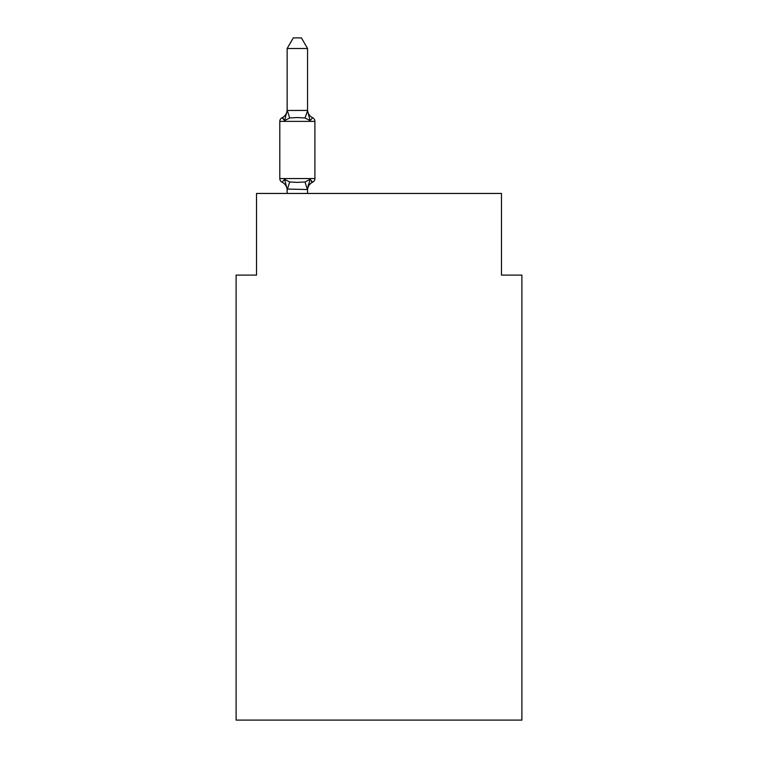 <?xml version="1.0" encoding="UTF-8"?>
<svg xmlns="http://www.w3.org/2000/svg" width="758" height="758" viewBox="0 0 758 758"><rect width="100%" height="100%" fill="white"/><g stroke="black" fill="none" stroke-linecap="round" stroke-linejoin="round"><path stroke-width="1.14" d="M521.892 720.1L521.892 275.097L501.474 275.097L501.474 193.451L256.526 193.451L256.526 275.097L236.108 275.097L236.108 720.1L521.892 720.1M307.559 190.296A8.982 8.982 0 0 1 312.609 182.214L310.107 179.343L312.609 182.214L310.107 179.343L312.609 182.214L310.107 179.343L312.609 182.214L310.107 179.343L312.609 182.214L310.107 179.343L307.388 189.509L287.14 189.083L287.14 190.296A8.982 8.982 0 0 0 282.09 182.214A4.084 4.084 0 0 1 279.797 178.547A4.084 4.084 0 0 0 282.09 182.214A4.084 4.084 0 0 1 279.797 178.547A4.084 4.084 0 0 0 282.09 182.214A4.084 4.084 0 0 1 279.797 178.547A4.084 4.084 0 0 0 282.09 182.214A4.084 4.084 0 0 1 279.797 178.547A4.084 4.084 0 0 0 282.09 182.214A4.084 4.084 0 0 1 279.797 178.547A4.084 4.084 0 0 0 282.09 182.214A4.084 4.084 0 0 1 279.797 178.547A4.084 4.084 0 0 0 282.09 182.214A4.084 4.084 0 0 1 279.797 178.547A4.084 4.084 0 0 0 282.09 182.214A4.084 4.084 0 0 1 279.797 178.547A4.084 4.084 0 0 0 282.09 182.214A4.084 4.084 0 0 1 279.797 178.547A4.084 4.084 0 0 0 282.09 182.214A4.084 4.084 0 0 1 279.797 178.547A4.084 4.084 0 0 0 282.09 182.214A4.084 4.084 0 0 1 279.797 178.547A4.084 4.084 0 0 0 282.09 182.214A4.084 4.084 0 0 1 279.797 178.547A4.084 4.084 0 0 0 282.09 182.214A4.084 4.084 0 0 1 279.797 178.547A4.084 4.084 0 0 0 282.09 182.214A4.084 4.084 0 0 1 279.797 178.547A4.084 4.084 0 0 0 282.09 182.214A4.084 4.084 0 0 1 279.797 178.547A4.084 4.084 0 0 0 282.09 182.214A4.084 4.084 0 0 1 279.797 178.547A4.084 4.084 0 0 0 282.09 182.214A4.084 4.084 0 0 1 279.797 178.547A4.084 4.084 0 0 0 282.09 182.214A4.084 4.084 0 0 1 279.797 178.547A4.084 4.084 0 0 0 282.09 182.214A4.084 4.084 0 0 1 279.797 178.547A4.084 4.084 0 0 0 282.09 182.214A4.084 4.084 0 0 1 279.797 178.547A4.084 4.084 0 0 0 282.09 182.214A4.084 4.084 0 0 1 279.797 178.547A4.084 4.084 0 0 0 282.09 182.214A4.084 4.084 0 0 1 279.797 178.547A4.084 4.084 0 0 0 282.09 182.214L284.591 179.343L282.09 182.214L284.591 179.343L282.09 182.214L284.591 179.343L282.09 182.214L284.591 179.343L282.09 182.214L284.591 179.343L282.09 182.214L284.591 179.343L282.09 182.214L284.591 179.343L282.09 182.214L284.591 179.343L282.09 182.214L284.591 179.343L282.09 182.214L284.591 179.343L282.09 182.214L284.591 179.343L282.09 182.214L284.591 179.343L289.689 181.967L297.344 182.375L305.01 181.967L310.107 179.343L312.609 182.214L311.367 181.598L312.609 182.214L310.107 179.343L312.609 182.214L310.107 179.343L312.609 182.214L311.367 181.598L312.609 182.214L310.107 179.343L312.609 182.214L310.107 179.343L312.609 182.214L310.107 179.343L312.609 182.214L310.107 179.343L312.609 182.214L310.107 179.343L312.609 182.214L310.107 179.343L312.609 182.214L311.367 181.598L312.609 182.214L310.107 179.343L312.609 182.214L310.107 179.343L312.609 182.214L311.367 181.598L312.609 182.214L310.107 179.343L312.609 182.214A4.084 4.084 0 0 0 314.902 178.547L314.902 121.384A4.084 4.084 0 0 0 312.609 117.717A4.084 4.084 0 0 1 314.902 121.384A4.084 4.084 0 0 0 312.609 117.717L310.107 120.588L312.609 117.717A4.084 4.084 0 0 1 314.902 121.384A4.084 4.084 0 0 0 312.609 117.717L310.107 120.588L312.609 117.717A4.084 4.084 0 0 1 314.902 121.384A4.084 4.084 0 0 0 312.609 117.717L310.107 120.588L312.609 117.717A4.084 4.084 0 0 1 314.902 121.384A4.084 4.084 0 0 0 312.609 117.717L310.107 120.588L312.609 117.717A4.084 4.084 0 0 1 314.902 121.384A4.084 4.084 0 0 0 312.609 117.717L310.107 120.588L312.609 117.717A4.084 4.084 0 0 1 314.902 121.384A4.084 4.084 0 0 0 312.609 117.717L310.107 120.588L312.609 117.717A4.084 4.084 0 0 1 314.902 121.384A4.084 4.084 0 0 0 312.609 117.717L310.107 120.588L312.609 117.717A4.084 4.084 0 0 1 314.902 121.384A4.084 4.084 0 0 0 312.609 117.717L310.107 120.588L312.609 117.717A4.084 4.084 0 0 1 314.902 121.384A4.084 4.084 0 0 0 312.609 117.717L310.107 120.588L312.609 117.717A4.084 4.084 0 0 1 314.902 121.384A4.084 4.084 0 0 0 312.609 117.717L310.107 120.588L312.609 117.717A4.084 4.084 0 0 1 314.902 121.384A4.084 4.084 0 0 0 312.609 117.717L310.107 120.588L312.609 117.717A4.084 4.084 0 0 1 314.902 121.384A4.084 4.084 0 0 0 312.609 117.717L310.107 120.588L312.609 117.717A4.084 4.084 0 0 1 314.902 121.384A4.084 4.084 0 0 0 312.609 117.717L310.107 120.588L312.609 117.717A4.084 4.084 0 0 1 314.902 121.384A4.084 4.084 0 0 0 312.609 117.717L310.107 120.588L312.609 117.717A4.084 4.084 0 0 1 314.902 121.384A4.084 4.084 0 0 0 312.609 117.717L310.107 120.588L312.609 117.717A4.084 4.084 0 0 1 314.902 121.384A4.084 4.084 0 0 0 312.609 117.717L310.107 120.588L312.609 117.717A4.084 4.084 0 0 1 314.902 121.384A4.084 4.084 0 0 0 312.609 117.717L310.107 120.588L312.609 117.717A4.084 4.084 0 0 1 314.902 121.384A4.084 4.084 0 0 0 312.609 117.717L310.107 120.588L312.609 117.717A4.084 4.084 0 0 1 314.902 121.384A4.084 4.084 0 0 0 312.609 117.717L310.107 120.588L312.609 117.717A4.084 4.084 0 0 1 314.902 121.384A4.084 4.084 0 0 0 312.609 117.717L310.107 120.588L312.609 117.717A4.084 4.084 0 0 1 314.902 121.384A4.084 4.084 0 0 0 312.609 117.717L310.107 120.588L312.609 117.717A4.084 4.084 0 0 1 314.902 121.384L279.797 121.384A4.084 4.084 0 0 1 282.09 117.717L283.255 118.276M307.559 48.512L287.14 48.512L293.27 37.9L301.428 37.9L307.559 48.512L307.559 110.848L310.107 120.588L312.609 117.717L310.107 120.588L305.01 117.964L297.344 117.556L289.689 117.964L284.591 120.588L282.09 117.717A8.982 8.982 0 0 0 287.14 109.645L287.14 110.848L287.14 109.645M307.559 110.848L305.01 117.964M307.559 189.083L308.515 184.279L307.559 189.083M284.591 120.588L282.09 117.717L284.591 120.588L282.09 117.717L284.591 120.588L282.09 117.717L284.591 120.588L282.09 117.717L284.591 120.588L282.09 117.717L284.591 120.588L282.09 117.717L284.591 120.588L282.09 117.717L284.591 120.588L282.09 117.717L284.591 120.588L282.09 117.717L284.591 120.588L282.09 117.717L284.591 120.588L287.14 110.478L307.388 110.431M279.797 121.384L279.797 178.547L314.902 178.547M287.14 48.512L287.14 110.478M307.559 193.451L307.559 189.453M287.14 193.451L287.14 189.453M284.591 179.343L287.14 189.083M307.559 109.645A8.982 8.982 0 0 0 312.609 117.717M289.689 181.967L287.31 189.509M305.01 181.967L307.388 189.509M287.31 110.431L289.689 117.964"/></g></svg>
